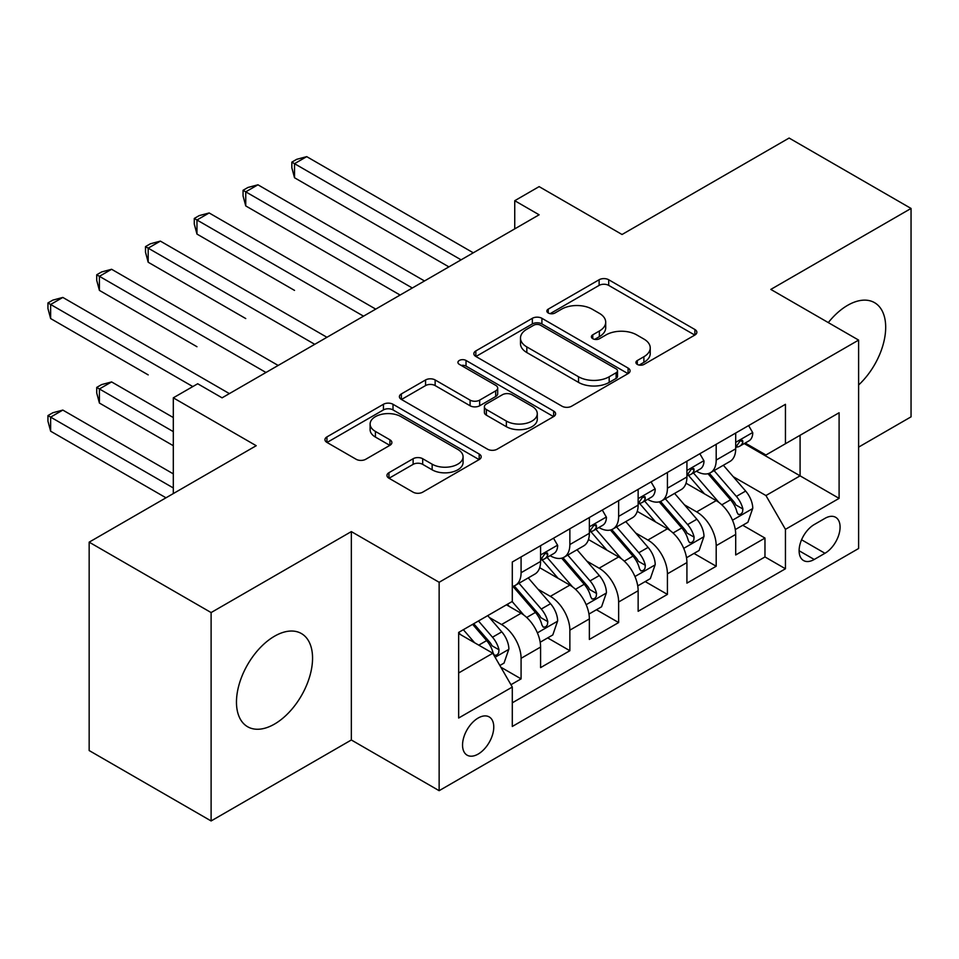 <?xml version="1.0" encoding="UTF-8"?>
<svg xmlns="http://www.w3.org/2000/svg" width="959" height="959" viewBox="0 0 959 959"><rect width="100%" height="100%" fill="white"/><g stroke="black" fill="none" stroke-linecap="round" stroke-linejoin="round"><path stroke-width="1.44" d="M637.303 364.408A4.735 2.733 0 0 0 644.004 364.408L694.879 335.039A6.773 3.908 0 0 0 696.857 332.27A6.773 3.908 0 0 0 694.879 329.5L608.701 279.752A6.773 3.908 0 0 0 599.123 279.752L548.26 309.122A4.735 2.733 0 0 0 546.87 311.052A4.735 2.733 0 0 0 548.26 312.994A4.735 2.733 0 0 0 554.961 312.994L561.542 309.194A21.661 12.515 0 0 1 592.183 309.194L599.363 313.329A21.661 12.515 0 0 1 605.704 322.176A21.661 12.515 0 0 1 599.363 331.023L592.782 334.823A4.735 2.733 0 0 0 591.391 336.765A4.735 2.733 0 0 0 592.782 338.695A4.735 2.733 0 0 0 599.483 338.695L606.064 334.895A21.661 12.515 0 0 1 636.704 334.895L643.885 339.042A21.661 12.515 0 0 1 650.238 347.889A21.661 12.515 0 0 1 643.885 356.736L637.303 360.536A4.735 2.733 0 0 0 635.925 362.466A4.735 2.733 0 0 0 637.303 364.408L637.303 360.536M274.514 724.081A53.8 31.06 120 0 0 309.661 676.658A53.8 31.06 120 0 0 301.414 633.551A53.8 31.06 120 0 0 274.514 636.213A53.8 31.06 120 0 0 239.366 683.623A53.8 31.06 120 0 0 247.614 726.742A53.8 31.06 120 0 0 274.514 724.081M858.617 384.979A53.8 31.06 120 0 0 874.548 302.66A53.8 31.06 120 0 0 847.636 305.322A53.8 31.06 120 0 0 828.3 322.596M478.157 754.074A22.069 12.743 120 0 0 492.578 734.618A22.069 12.743 120 0 0 489.198 716.924A22.069 12.743 120 0 0 478.157 718.027A22.069 12.743 120 0 0 463.736 737.471A22.069 12.743 120 0 0 467.117 755.165A22.069 12.743 120 0 0 478.157 754.074M388.946 472.691A6.773 3.908 0 0 0 386.957 475.448A6.773 3.908 0 0 0 388.946 478.217L413.125 492.171A6.773 3.908 0 0 0 422.691 492.171L479.188 459.565A6.773 3.908 0 0 0 481.178 456.796A6.773 3.908 0 0 0 479.188 454.027L393.01 404.278A6.773 3.908 0 0 0 383.432 404.278L326.947 436.896A6.773 3.908 0 0 0 324.957 439.654A6.773 3.908 0 0 0 326.947 442.423L356.149 459.277A6.773 3.908 0 0 0 365.727 459.277L389.905 445.324A6.773 3.908 0 0 0 391.883 442.555A6.773 3.908 0 0 0 389.905 439.797L375.413 431.43A18.113 10.453 0 0 1 370.114 424.034A18.113 10.453 0 0 1 381.298 414.384A18.113 10.453 0 0 1 401.03 416.65L457.767 449.399A18.113 10.453 0 0 1 463.077 456.796A18.113 10.453 0 0 1 451.893 466.458A18.113 10.453 0 0 1 432.149 464.192L422.691 458.726A6.773 3.908 0 0 0 413.125 458.726L388.946 472.691L388.946 478.217M858.617 447.122L911.05 416.841L911.05 208.451L789.113 138.048L622.043 234.499L539.126 186.621L514.743 200.707L539.126 214.792L222.08 397.829L197.698 383.756L173.303 397.829L173.303 493.573M211.112 612.561L211.112 820.952L351.342 739.988L351.342 531.598L211.112 612.561L89.163 542.159L256.221 445.707L173.303 397.829M351.342 531.598L439.138 582.281L858.617 340.097L858.617 548.5L439.138 790.684L439.138 582.281M911.05 208.451L770.82 289.414L858.617 340.097M562.022 406.208A6.773 3.908 0 0 0 571.6 406.208L628.085 373.59A6.773 3.908 0 0 0 630.075 370.833A6.773 3.908 0 0 0 628.085 368.064L541.907 318.304A6.773 3.908 0 0 0 532.341 318.304L475.844 350.922A6.773 3.908 0 0 0 473.854 353.691A6.773 3.908 0 0 0 475.844 356.46L562.022 406.208M461.219 365.427A4.735 2.733 0 0 1 466.026 366.098L466.026 360.464L553.643 411.051A6.773 3.908 0 0 1 555.621 413.808A6.773 3.908 0 0 1 553.643 416.578L497.146 449.196A6.773 3.908 0 0 1 487.568 449.196L401.389 399.435L401.389 393.909A6.773 3.908 0 0 0 399.412 396.678A6.773 3.908 0 0 0 401.389 399.435M401.389 393.909L425.568 379.956A6.773 3.908 0 0 1 435.146 379.956L470.09 400.131A6.773 3.908 0 0 0 479.668 400.131L495.707 390.864A6.773 3.908 0 0 0 497.697 388.107A6.773 3.908 0 0 0 495.707 385.338L459.325 364.336A4.735 2.733 0 0 1 457.934 362.394A4.735 2.733 0 0 1 460.859 359.865A4.735 2.733 0 0 1 466.026 360.464M211.112 820.952L89.163 750.549L89.163 542.159M510.955 684.726L521.085 678.876L500.838 667.188M489.33 617.464L501.569 624.525A27.595 15.931 60 0 1 521.085 658.318L540.588 647.061L540.588 667.62L569.862 650.717L547.661 637.903M538.107 589.294L550.346 596.366A27.595 15.931 60 0 1 569.862 630.159L589.365 618.903L589.365 639.449L618.639 622.559L596.438 609.744M586.872 561.135L599.123 568.207A27.595 15.931 60 0 1 618.639 602L638.143 590.732L638.143 611.291L667.416 594.4L645.215 581.586M635.649 532.976L647.9 540.049A27.595 15.931 60 0 1 667.416 573.842L686.92 562.573L686.92 583.132L716.193 566.242L716.193 545.683A27.595 15.931 -120 0 0 696.678 511.89L684.426 504.818M693.992 553.427L716.193 566.242M540.588 647.061A27.595 15.931 -120 0 0 521.085 613.269L506.448 604.817M589.365 618.903A27.595 15.931 -120 0 0 569.862 585.098L539.689 567.692M638.143 590.732A27.595 15.931 -120 0 0 618.639 556.939L588.466 539.521M686.92 562.573A27.595 15.931 -120 0 0 667.416 528.781L637.244 511.363M824.956 518.363L814.227 524.561A21.386 12.347 120 0 0 800.262 543.405A21.386 12.347 120 0 0 803.534 560.536A21.386 12.347 120 0 0 814.227 559.481L824.956 553.283A21.386 12.347 120 0 0 838.933 534.439A21.386 12.347 120 0 0 835.649 517.309A21.386 12.347 120 0 0 824.956 518.363M458.654 672.966L492.794 653.247L512.298 687.052L512.298 726.466L785.445 568.771L785.445 529.344L765.941 495.551L733.203 476.659M512.298 687.052L458.654 718.027L458.654 632.413L512.298 601.437L512.298 562.01L785.445 404.314L785.445 443.729L839.101 412.754L839.101 498.368L785.445 529.344M550.094 555.669L550.346 555.812A27.595 15.931 60 0 0 564.144 557.179L583.659 545.923A27.595 15.931 -120 0 0 589.365 533.288L589.365 517.512M598.872 527.51L599.123 527.654A27.595 15.931 60 0 0 612.921 529.02L632.437 517.752A27.595 15.931 -120 0 0 638.143 505.129L638.143 489.354M647.649 499.351L647.9 499.495A27.595 15.931 60 0 0 661.698 500.862L681.202 489.593A27.595 15.931 -120 0 0 686.92 476.971L686.92 461.195M512.298 702.815L764.97 556.939L764.97 538.071L735.697 554.973L735.697 534.415A27.595 15.931 -120 0 0 716.193 500.622L686.021 483.204M696.426 471.181L696.678 471.337A27.595 15.931 -120 0 0 710.475 472.703A27.595 15.931 -120 0 0 716.193 460.068L716.193 444.293M710.475 472.703L729.979 461.435A27.595 15.931 -120 0 0 735.697 448.8L735.697 433.036M521.085 556.939L521.085 572.715A27.595 15.931 60 0 1 515.367 585.338A27.595 15.931 60 0 1 512.298 586.452M515.367 585.338L534.882 574.081A27.595 15.931 -120 0 0 540.588 561.447L540.588 545.671M569.862 528.781L569.862 544.556A27.595 15.931 60 0 1 564.144 557.179M618.639 500.622L618.639 516.386A27.595 15.931 60 0 1 612.921 529.02M667.416 472.463L667.416 488.227A27.595 15.931 60 0 1 661.698 500.862M667.416 573.842L667.416 594.4M618.639 602L618.639 622.559M569.862 630.159L569.862 650.717M521.085 658.318L521.085 678.876M492.794 653.247L458.654 633.539M765.941 495.551L800.082 475.844L800.082 435.29L839.101 412.754M744.22 443.585L839.101 498.368M745.203 443.022L765.941 454.998L785.445 443.729M351.342 739.988L439.138 790.684M514.743 200.707L514.743 228.865M742.769 525.256L764.97 538.071M764.97 556.939L785.445 568.771M639.197 365.067L643.885 362.358A21.661 12.515 0 0 0 650.238 353.523L650.238 347.889M605.704 322.176L605.704 327.81A21.661 12.515 0 0 1 599.363 336.657L594.676 339.366M694.796 335.087L608.701 285.386A6.773 3.908 0 0 0 599.123 285.386L550.154 313.653M628.001 373.65L541.907 323.938A6.773 3.908 0 0 0 532.341 323.938L475.928 356.508M616.122 372.763A4.735 2.733 0 0 0 617.512 370.833A4.735 2.733 0 0 0 616.122 368.891L540.48 325.221A4.735 2.733 0 0 0 533.767 325.221L526.827 329.225A21.661 12.515 0 0 0 520.485 338.071A21.661 12.515 0 0 0 526.827 346.918L578.541 376.767A21.661 12.515 0 0 0 609.181 376.767L616.122 372.763L616.122 378.397A4.735 2.733 0 0 0 617.512 376.455L617.512 370.833M520.485 338.071L520.485 343.706A21.661 12.515 0 0 0 526.827 352.552L526.827 346.918M616.122 378.397L609.181 382.401A21.661 12.515 0 0 1 578.541 382.401L526.827 352.552M401.485 399.495L425.568 385.578L425.568 379.956M497.697 388.107L497.697 393.741A6.773 3.908 0 0 1 495.707 396.499L479.668 405.765A6.773 3.908 0 0 1 470.09 405.765L435.146 385.578A6.773 3.908 0 0 0 425.568 385.578M466.026 366.098L553.547 416.626M506.364 421.073A18.113 10.453 0 0 0 526.095 423.339A18.113 10.453 0 0 0 537.28 413.677A18.113 10.453 0 0 0 531.981 406.28L511.986 394.736A6.773 3.908 0 0 0 502.408 394.736L486.369 404.003A6.773 3.908 0 0 0 484.391 406.76A6.773 3.908 0 0 0 486.369 409.529L506.364 421.073L506.364 426.695A18.113 10.453 0 0 0 526.095 428.973A18.113 10.453 0 0 0 537.28 419.311L537.28 413.677M484.391 406.76L484.391 412.394A6.773 3.908 0 0 0 486.369 415.163L486.369 409.529M506.364 426.695L486.369 415.163M463.077 456.796L463.077 462.43A18.113 10.453 0 0 1 451.893 472.092A18.113 10.453 0 0 1 432.149 469.826L422.691 464.36A6.773 3.908 0 0 0 413.125 464.36L389.03 478.265M370.114 424.034L370.114 429.668A18.113 10.453 0 0 0 375.413 437.064L375.413 431.43M389.81 445.372L375.413 437.064M479.104 459.613L393.01 409.913A6.773 3.908 0 0 0 383.432 409.913L327.031 442.471M735.289 529.584L747.888 522.307L752.767 508.222A18.281 10.549 -120 0 0 745.646 491.056L723.362 465.259M718.902 502.408L693.429 472.919M704.409 493.813L689.617 476.707A43.802 25.294 -120 0 0 688.262 475.173M294.521 290.397L196.967 234.08L196.967 219.995L209.158 212.958L375.724 309.122M707.982 473.686L730.53 499.795A18.281 10.549 60 0 1 737.051 512.382L738.382 514.551L740.851 514.204L742.494 512.19L742.901 509.001A18.281 10.549 -120 0 0 736.38 496.414L714.095 470.605M709.312 473.267L733.539 501.305A9.314 5.382 60 0 1 735.877 504.949L742.901 509.001M748.619 425.568L752.767 432.749A18.281 10.549 60 0 1 748.979 440.84L739.713 446.187A18.281 10.549 -120 0 0 742.901 441.979L742.518 440.361L740.228 440.816L737.051 445.36A18.281 10.549 60 0 1 735.697 447.961M461.087 259.841L294.521 163.677L306.712 156.641L473.278 252.804M736.308 447.05L736.38 447.05A18.281 10.549 -120 0 0 739.713 446.187M448.896 266.89L294.521 177.751L294.521 163.677L291.836 162.131L296.715 159.314L306.712 156.641M294.521 177.751L291.836 167.753L291.836 162.131M686.512 557.742L699.111 550.466L703.99 536.381A18.281 10.549 -120 0 0 696.869 519.227L674.585 493.417M670.125 530.567L644.652 501.077M655.632 521.984L640.84 504.866A43.802 25.294 -120 0 0 639.485 503.343M245.744 318.556L148.189 262.239L148.189 248.153L160.381 241.117L326.947 337.292M659.217 501.857L681.753 527.953A18.281 10.549 60 0 1 688.274 540.54L689.605 542.71L692.074 542.362L693.729 540.349L694.124 537.16A18.281 10.549 -120 0 0 687.603 524.573L665.318 498.764M660.535 501.425L684.762 529.464A9.314 5.382 60 0 1 687.1 533.108L694.124 537.16M637.735 585.901L650.334 578.625L655.213 564.539A18.281 10.549 -120 0 0 648.092 547.385L625.807 521.576M621.348 558.725L595.875 529.236M606.855 550.142L592.063 533.024A43.802 25.294 -120 0 0 590.708 531.502M196.967 346.726L99.412 290.397L99.412 276.324L111.604 269.275L278.17 365.451M610.439 530.015L632.976 556.112A18.281 10.549 60 0 1 639.497 568.699L640.828 570.869L643.297 570.521L644.951 568.519L645.347 565.319A18.281 10.549 -120 0 0 638.826 552.732L616.541 526.935M611.758 529.584L635.985 557.635A9.314 5.382 60 0 1 638.322 561.267L645.347 565.319M588.958 614.06L601.569 606.783L606.436 592.71A18.281 10.549 -120 0 0 599.315 575.544L577.03 549.735M572.571 586.884L547.098 557.395M558.078 578.301L543.285 561.183A43.802 25.294 -120 0 0 541.931 559.66M148.189 374.885L50.635 318.556L50.635 304.483L62.826 297.434L229.393 393.61M561.662 558.174L584.199 584.271A18.281 10.549 60 0 1 590.72 596.87L592.051 599.027L594.52 598.68L596.174 596.678L596.57 593.489A18.281 10.549 -120 0 0 590.049 580.89L567.764 555.093M562.981 557.742L587.208 585.793A9.314 5.382 60 0 1 589.557 589.437L596.57 593.489M540.181 642.23L552.792 634.954L557.659 620.869A18.281 10.549 -120 0 0 550.538 603.702L528.253 577.905M523.794 615.043L512.13 601.533M509.301 606.46L507.407 604.266M173.303 417.549L111.604 381.922L99.412 388.958L99.412 403.044L173.303 445.707M512.885 586.333L535.422 612.429A18.281 10.549 60 0 1 541.943 625.028L543.274 627.198L545.743 626.85L547.397 624.836L547.793 621.648A18.281 10.549 -120 0 0 541.272 609.049L518.987 583.252M514.204 585.913L538.431 613.952A9.314 5.382 60 0 1 540.78 617.596L547.793 621.648M99.412 403.044L96.727 393.046L96.727 387.412L173.303 431.622M96.727 387.412L101.606 384.595L111.604 381.922M699.842 453.727L703.99 460.907A18.281 10.549 60 0 1 700.214 468.999L690.936 474.345A18.281 10.549 -120 0 0 694.124 470.138L693.741 468.519L691.451 468.975L688.274 473.518A18.281 10.549 60 0 1 686.92 476.12M412.31 288L245.744 191.836L257.935 184.799L424.501 280.963M687.531 475.208L687.603 475.208A18.281 10.549 -120 0 0 690.936 474.345M400.119 295.048L245.744 205.921L245.744 191.836L243.059 190.29L247.937 187.473L257.935 184.799M245.744 205.921L243.059 195.924L243.059 190.29M651.065 481.897L655.213 489.078A18.281 10.549 60 0 1 651.437 497.158L642.158 502.516A18.281 10.549 -120 0 0 645.347 498.296L644.963 496.678L642.674 497.134L639.497 501.677A18.281 10.549 60 0 1 638.143 504.278M363.533 316.17L194.281 218.448L199.16 215.631L209.158 212.958M638.754 503.367L638.826 503.367A18.281 10.549 -120 0 0 642.158 502.516M196.967 234.08L194.281 224.082L194.281 218.448M602.3 510.056L606.436 517.237A18.281 10.549 60 0 1 602.66 525.316L593.393 530.675A18.281 10.549 -120 0 0 596.57 526.467L596.186 524.837L593.897 525.292L590.72 529.836A18.281 10.549 60 0 1 589.365 532.437M314.756 344.329L145.504 246.607L150.383 243.79L160.381 241.117M589.977 531.526L590.049 531.526A18.281 10.549 -120 0 0 593.393 530.675M148.189 262.239L145.504 252.241L145.504 246.607M553.523 538.215L557.659 545.395A18.281 10.549 60 0 1 553.882 553.487L544.616 558.833A18.281 10.549 -120 0 0 547.793 554.626L547.409 552.995L545.12 553.451L541.943 558.006A18.281 10.549 60 0 1 540.588 560.607M265.979 372.488L96.727 274.765L101.606 271.948L111.604 269.275M541.2 559.684L541.272 559.684A18.281 10.549 -120 0 0 544.616 558.833M99.412 290.397L96.727 280.4L96.727 274.765M499.867 665.498L504.014 663.113L508.881 649.027A18.281 10.549 -120 0 0 501.773 631.861L487.735 615.618M474.645 642.77L463.353 629.703M460.524 634.618L458.654 632.449M173.303 473.866L62.826 410.08L50.635 417.129L50.635 431.202L165.991 497.805M472.619 624.345L486.645 640.588A18.281 10.549 60 0 1 493.166 653.187L494.496 655.357L496.966 655.009L498.62 652.995L499.016 649.806A18.281 10.549 -120 0 0 492.494 637.22L478.469 620.964M473.746 623.698L489.653 642.11A9.314 5.382 60 0 1 492.003 645.755L499.016 649.806M50.635 431.202L47.95 421.205L47.95 415.571L173.303 487.951M47.95 415.571L52.829 412.754L62.826 410.08M192.819 386.573L47.95 302.936L52.829 300.119L62.826 297.434M50.635 318.556L47.95 308.558L47.95 302.936M501.569 624.525L521.085 613.269M550.346 596.366L569.862 585.098M599.123 568.207L618.639 556.939M647.9 540.049L667.416 528.781M696.678 511.89L716.193 500.622M716.193 460.068L735.697 448.8M521.085 572.715L540.588 561.447M569.862 544.556L589.365 533.288M618.639 516.386L638.143 505.129M667.416 488.227L686.92 476.971M716.193 545.683L735.697 534.415M801.568 539.773L824.956 553.283M799.111 550.754L814.227 559.481M643.885 362.358L643.885 356.736M592.782 338.695L592.782 334.823M599.363 336.657L599.363 331.023M548.26 312.994L548.26 309.122M599.123 285.386L599.123 279.752M608.701 285.386L608.701 279.752M694.879 335.039L694.879 329.5M475.844 356.46L475.844 350.922M532.341 323.938L532.341 318.304M541.907 323.938L541.907 318.304M628.085 373.59L628.085 368.064M578.541 382.401L578.541 376.767M609.181 382.401L609.181 376.767M435.146 385.578L435.146 379.956M470.09 405.765L470.09 400.131M479.668 405.765L479.668 400.131M495.707 396.499L495.707 390.864M553.643 416.578L553.643 411.051M413.125 464.36L413.125 458.726M422.691 464.36L422.691 458.726M432.149 469.826L432.149 464.192M389.905 445.324L389.905 439.797M326.947 442.423L326.947 436.896M383.432 409.913L383.432 404.278M393.01 409.913L393.01 404.278M479.188 459.565L479.188 454.027M732.496 520.21L752.647 508.582M736.38 496.414L745.646 491.056M721.815 504.818L730.53 499.795M752.647 432.545L735.697 442.327M740.54 440.613L742.901 441.979M683.719 548.368L703.87 536.74M687.603 524.573L696.869 519.227M673.038 532.988L681.753 527.953M634.942 576.527L655.093 564.899M638.826 552.732L648.092 547.385M624.261 561.147L632.976 556.112M586.177 604.685L606.316 593.058M590.049 580.89L599.315 575.544M575.484 589.306L584.199 584.271M537.4 632.856L557.539 621.216M541.272 609.049L550.538 603.702M526.707 617.464L535.422 612.429M703.87 460.704L686.92 470.485M691.763 468.783L694.124 470.138M655.093 488.862L638.143 498.644M642.986 496.942L645.347 498.296M606.316 517.021L589.365 526.815M594.208 525.1L596.57 526.467M557.539 545.18L540.588 554.973M545.431 553.259L547.793 554.626M495.108 657.263L508.761 649.387M492.494 637.22L501.773 631.861M478.757 645.155L486.645 640.588"/></g></svg>
